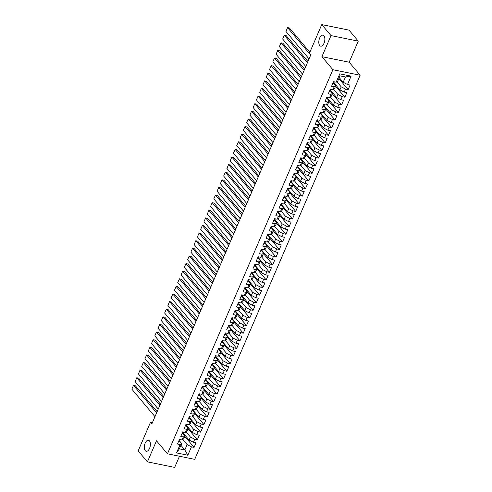 <?xml version="1.0" encoding="UTF-8"?>
<svg xmlns="http://www.w3.org/2000/svg" width="492" height="492" viewBox="0 0 492 492"><rect width="100%" height="100%" fill="white"/><g stroke="black" fill="none" stroke-linecap="round" stroke-linejoin="round"><path stroke-width="0.74" d="M319.726 45.553A5.609 2.878 101.5 0 1 319.271 39.059A5.609 2.878 101.5 0 1 322.937 35.184A5.609 2.878 101.5 0 1 323.921 35.805A5.609 2.878 101.5 0 1 324.376 42.3A5.609 2.878 101.5 0 1 320.71 46.174A5.609 2.878 101.5 0 1 319.726 45.553M145.257 450.666A5.609 2.878 101.5 0 1 144.796 444.171A5.609 2.878 101.5 0 1 148.467 440.297A5.609 2.878 101.5 0 1 149.451 440.924A5.609 2.878 101.5 0 1 149.906 447.412A5.609 2.878 101.5 0 1 146.241 451.287A5.609 2.878 101.5 0 1 145.257 450.666M358.262 41.125L331.005 35.596L321.922 56.678L349.185 62.207L358.262 41.125L349.019 30.129L321.756 24.6L309.4 53.296L310.766 54.926L151.899 423.809L150.534 422.179L138.172 450.875L147.422 461.871L174.678 467.4L179.482 456.256M349.185 62.207L360.144 75.239L194.721 459.344L167.458 453.815L332.881 69.71L360.144 75.239M180.921 445.285L184.838 449.946L187.846 455.223L191.45 446.847L194.069 447.376L196.031 442.812L193.417 442.277L194.727 439.233L197.347 439.768L199.309 435.199L196.695 434.67L198.005 431.625L200.625 432.154L202.587 427.585L199.973 427.056L201.283 424.012L203.903 424.541L205.871 419.971L203.251 419.442L204.561 416.398L207.181 416.927L209.149 412.364L206.529 411.829L207.845 408.784L210.459 409.319L212.427 404.75L209.807 404.221L211.123 401.177L213.737 401.706L215.705 397.136L213.085 396.607L214.401 393.563L217.015 394.092L218.983 389.523L216.363 388.994L217.679 385.949L220.293 386.478L222.261 381.915L219.641 381.38L220.957 378.336L223.571 378.871L225.539 374.301L222.925 373.772L224.235 370.728L226.849 371.257L228.817 366.688L226.203 366.159L227.513 363.114L230.127 363.643L232.095 359.08L229.481 358.545L230.791 355.501L233.405 356.03L235.373 351.466L232.759 350.937L234.069 347.887L236.683 348.422L238.651 343.853L236.037 343.324L237.347 340.279L239.961 340.808L241.929 336.239L239.315 335.71L240.625 332.666L243.239 333.195L245.207 328.631L242.593 328.096L243.903 325.052L246.517 325.581L248.485 321.018L245.871 320.489L247.181 317.438L249.795 317.973L251.763 313.404L249.149 312.875L250.459 309.831L253.072 310.36L255.04 305.79L252.427 305.261L253.737 302.217L256.357 302.746L258.318 298.183L255.705 297.648L257.015 294.603L259.635 295.138L261.596 290.569L258.983 290.04L260.293 286.996L262.913 287.525L264.874 282.955L262.261 282.426L263.571 279.382L266.19 279.911L268.158 275.342L265.539 274.813L266.849 271.768L269.468 272.297L271.436 267.734L268.817 267.199L270.133 264.155L272.746 264.69L274.714 260.12L272.094 259.591L273.411 256.547L276.024 257.076L277.992 252.507L275.372 251.978L276.688 248.934L279.302 249.462L281.27 244.893L278.65 244.364L279.966 241.32L282.58 241.849L284.548 237.285L281.934 236.75L283.244 233.706L285.858 234.241L287.826 229.672L285.212 229.143L286.522 226.099L289.136 226.627L291.104 222.058L288.49 221.529L289.8 218.485L292.414 219.014L294.382 214.444L291.768 213.915L293.078 210.871L295.692 211.4L297.66 206.837L295.046 206.308L296.356 203.257L298.97 203.793L300.938 199.223L298.324 198.694L299.634 195.65L302.248 196.179L304.216 191.609L301.602 191.081L302.912 188.036L305.526 188.565L307.494 184.002L304.88 183.467L306.19 180.423L308.804 180.951L310.772 176.388L308.158 175.859L309.468 172.809L312.082 173.344L314.05 168.774L311.436 168.246L312.746 165.201L315.366 165.73L317.328 161.161L314.714 160.632L316.024 157.588L318.644 158.117L320.606 153.553L317.992 153.018L319.302 149.974L321.922 150.509L323.884 145.94L321.27 145.411L322.58 142.366L325.2 142.895L327.168 138.326L324.548 137.797L325.858 134.753L328.478 135.282L330.446 130.712L327.826 130.183L329.136 127.139L331.756 127.668L333.724 123.105L331.104 122.57L332.42 119.525L335.034 120.06L337.002 115.491L334.382 114.962L335.698 111.918L338.312 112.447L340.279 107.877L337.66 107.348L338.976 104.304L341.589 104.833L343.557 100.263L340.938 99.735L342.254 96.69L344.867 97.219L346.835 92.656L344.222 92.121L345.532 89.077L348.145 89.612L350.113 85.042L347.5 84.513L343.182 82.287L345.476 76.955L340.021 75.848L337.727 81.18L336.153 82.213L339.757 73.837L351.103 76.137L347.5 84.513M187.846 455.223L176.499 452.917L180.103 444.547L181.683 443.513L179.623 441.066L180.189 439.823A6.704 2.171 23.3 0 0 180.195 439.811A6.704 2.171 23.3 0 0 180.201 439.799M336.153 82.213L333.533 81.678L331.571 86.248L334.185 86.776L332.875 89.821L330.255 89.292L328.287 93.861L330.907 94.39L329.597 97.434L326.977 96.906L325.009 101.469L327.629 102.004L326.319 105.048L323.699 104.519L321.731 109.083L324.351 109.611L323.035 112.662L320.421 112.127L318.453 116.696L321.073 117.225L319.757 120.269L317.143 119.74L315.175 124.31L317.795 124.839L316.479 127.883L313.865 127.354L311.897 131.917L314.517 132.453L313.201 135.497L310.587 134.962L308.619 139.531L311.233 140.06L309.923 143.104L307.309 142.575L305.341 147.145L307.955 147.674L306.645 150.718L304.031 150.189L302.063 154.759L304.677 155.287L303.367 158.332L300.753 157.803L298.785 162.366L301.399 162.901L300.089 165.945L297.476 165.41L295.507 169.98L298.121 170.509L296.811 173.553L294.198 173.024L292.23 177.594L294.843 178.122L293.533 181.167L290.92 180.638L288.952 185.207L291.565 185.736L290.255 188.78L287.642 188.252L285.674 192.815L288.287 193.35L286.977 196.394L284.364 195.859L282.396 200.428L285.009 200.957L283.7 204.002L281.086 203.473L279.118 208.042L281.731 208.571L280.422 211.615L277.802 211.086L275.84 215.656L278.454 216.185L277.144 219.229L274.524 218.7L272.562 223.263L275.176 223.792L273.866 226.843L271.246 226.308L269.284 230.877L271.898 231.406L270.588 234.45L267.968 233.921L266 238.491L268.62 239.02L267.31 242.064L264.69 241.535L262.722 246.098L265.342 246.633L264.026 249.678L261.412 249.149L259.444 253.712L262.064 254.241L260.748 257.291L258.134 256.756L256.166 261.326L258.786 261.855L257.47 264.899L254.856 264.37L252.888 268.94L255.508 269.468L254.192 272.513L251.578 271.984L249.61 276.547L252.224 277.082L250.914 280.126L248.3 279.597L246.332 284.161L248.946 284.69L247.636 287.734L245.022 287.205L243.054 291.774L245.668 292.303L244.358 295.348L241.744 294.819L239.776 299.388L242.39 299.917L241.08 302.961L238.466 302.432L236.498 306.996L239.112 307.531L237.802 310.575L235.188 310.04L233.22 314.609L235.834 315.138L234.524 318.183L231.91 317.654L229.942 322.223L232.556 322.752L231.246 325.796L228.632 325.267L226.664 329.837L229.278 330.366L227.968 333.41L225.354 332.881L223.386 337.444L226 337.979L224.69 341.024L222.077 340.489L220.108 345.058L222.722 345.587L221.412 348.631L218.792 348.102L216.831 352.672L219.444 353.201L218.134 356.245L215.514 355.716L213.553 360.285L216.166 360.814L214.856 363.859L212.237 363.33L210.275 367.893L212.888 368.428L211.578 371.472L208.959 370.937L206.991 375.507L209.61 376.036L208.3 379.08L205.681 378.551L203.713 383.12L206.333 383.649L205.023 386.694L202.403 386.165L200.435 390.728L203.055 391.263L201.738 394.307L199.125 393.778L197.157 398.342L199.777 398.871L198.46 401.921L195.847 401.386L193.879 405.955L196.499 406.484L195.183 409.529L192.569 409L190.601 413.569L193.221 414.098L191.905 417.142L189.291 416.613L187.323 421.177L189.937 421.712L188.627 424.756L186.013 424.227L184.045 428.79L186.659 429.319L185.349 432.363L182.735 431.835L180.767 436.404L183.381 436.933L182.071 439.977L179.457 439.448L177.489 444.018L180.103 444.547M336.897 81.721L341.214 86.85L339.904 89.895L333.933 82.797M345.532 89.077L341.214 86.85M344.222 92.121L339.904 89.895M339.757 73.837L340.021 75.848M333.619 89.335L337.936 94.464L336.626 97.508L330.655 90.411M342.254 96.69L337.936 94.464M340.938 99.735L336.626 97.508M334.185 86.776L335.759 85.749L333.705 83.302M335.759 85.749L334.449 88.794L332.875 89.821M330.341 96.949L334.658 102.078L333.342 105.122L327.377 98.025M338.976 104.304L334.658 102.078M337.66 107.348L333.342 105.122M330.907 94.39L332.481 93.357L330.427 90.915M332.481 93.357L331.171 96.401L329.597 97.434M327.063 104.556L331.38 109.691L330.064 112.736L324.099 105.639M335.698 111.918L331.38 109.691M334.382 114.962L330.064 112.736M327.629 102.004L329.203 100.971L327.149 98.523M329.203 100.971L327.893 104.015L326.319 105.048M323.785 112.17L328.103 117.299L326.786 120.343L320.821 113.246M332.42 119.525L328.103 117.299M331.104 122.57L326.786 120.343M324.351 109.611L325.925 108.584L323.871 106.137L324.437 104.894A6.704 2.171 23.3 0 0 324.443 104.882A6.704 2.171 23.3 0 0 324.449 104.864M325.925 108.584L324.615 111.629L323.035 112.662M320.507 119.784L324.825 124.913L323.508 127.957L317.543 120.86M329.136 127.139L324.825 124.913M327.826 130.183L323.508 127.957M321.073 117.225L322.647 116.192L320.593 113.75M322.647 116.192L321.337 119.242L319.757 120.269M317.229 127.397L321.54 132.526L320.231 135.571L314.265 128.474M325.858 134.753L321.54 132.526M324.548 137.797L320.231 135.571M317.795 124.839L319.369 123.806L317.315 121.364L317.881 120.116A6.704 2.171 23.3 0 0 317.887 120.103A6.704 2.171 23.3 0 0 317.893 120.091M319.369 123.806L318.06 126.85L316.479 127.883M313.951 135.005L318.262 140.134L316.953 143.184L310.987 136.081M322.58 142.366L318.262 140.134M321.27 145.411L316.953 143.184M314.517 132.453L316.092 131.419L314.037 128.972M316.092 131.419L314.782 134.464L313.201 135.497M310.673 142.619L314.985 147.748L313.675 150.792L307.709 143.695M319.302 149.974L314.985 147.748M317.992 153.018L313.675 150.792M311.233 140.06L312.814 139.033L310.753 136.585L311.325 135.343A6.704 2.171 23.3 0 0 311.331 135.331A6.704 2.171 23.3 0 0 311.331 135.312M312.814 139.033L311.504 142.077L309.923 143.104M307.395 150.232L311.707 155.361L310.397 158.406L304.431 151.308M316.024 157.588L311.707 155.361M314.714 160.632L310.397 158.406M307.955 147.674L309.536 146.641L307.475 144.199M309.536 146.641L308.226 149.691L306.645 150.718M304.118 157.84L308.429 162.975L307.119 166.019L301.147 158.922M312.746 165.201L308.429 162.975M311.436 168.246L307.119 166.019M304.677 155.287L306.258 154.254L304.197 151.807M306.258 154.254L304.948 157.299L303.367 158.332M300.84 165.453L305.151 170.583L303.841 173.633L297.869 166.53M309.468 172.809L305.151 170.583M308.158 175.859L303.841 173.633M301.399 162.901L302.98 161.868L300.92 159.42M302.98 161.868L301.67 164.912L300.089 165.945M297.562 173.067L301.873 178.196L300.563 181.24L294.591 174.143M306.19 180.423L301.873 178.196M304.88 183.467L300.563 181.24M298.121 170.509L299.702 169.482L297.642 167.034M299.702 169.482L298.386 172.526L296.811 173.553M294.284 180.681L298.595 185.81L297.285 188.854L291.313 181.757M302.912 188.036L298.595 185.81M301.602 191.081L297.285 188.854M294.843 178.122L296.424 177.089L294.364 174.648L294.929 173.405A6.704 2.171 23.3 0 0 294.936 173.387A6.704 2.171 23.3 0 0 294.942 173.375M296.424 177.089L295.108 180.133L293.533 181.167M291 188.288L295.317 193.424L294.007 196.468L288.035 189.371M299.634 195.65L295.317 193.424M298.324 198.694L294.007 196.468M291.565 185.736L293.146 184.703L291.086 182.255M293.146 184.703L291.83 187.747L290.255 188.78M287.722 195.902L292.039 201.031L290.729 204.075L284.757 196.978M296.356 203.257L292.039 201.031M295.046 206.308L290.729 204.075M288.287 193.35L289.868 192.317L287.808 189.869M289.868 192.317L288.552 195.361L286.977 196.394M284.444 203.516L288.761 208.645L287.451 211.689L281.479 204.592M293.078 210.871L288.761 208.645M291.768 213.915L287.451 211.689M285.009 200.957L286.584 199.93L284.53 197.483M286.584 199.93L285.274 202.975L283.7 204.002M281.166 211.13L285.483 216.259L284.173 219.303L278.201 212.206M289.8 218.485L285.483 216.259M288.49 221.529L284.173 219.303M281.731 208.571L283.306 207.538L281.252 205.096L281.818 203.848A6.704 2.171 23.3 0 0 281.824 203.836A6.704 2.171 23.3 0 0 281.83 203.823M283.306 207.538L281.996 210.582L280.422 211.615M277.888 218.737L282.205 223.872L280.895 226.917L274.923 219.819M286.522 226.099L282.205 223.872M285.212 229.143L280.895 226.917M278.454 216.185L280.028 215.152L277.974 212.704M280.028 215.152L278.718 218.196L277.144 219.229M274.61 226.351L278.927 231.48L277.617 234.524L271.645 227.427M283.244 233.706L278.927 231.48M281.934 236.75L277.617 234.524M275.176 223.792L276.75 222.765L274.696 220.318L275.262 219.075A6.704 2.171 23.3 0 0 275.268 219.063A6.704 2.171 23.3 0 0 275.274 219.051L275.262 219.075M276.75 222.765L275.44 225.81L273.866 226.843M271.332 233.964L275.649 239.094L274.339 242.138L268.368 235.041M279.966 241.32L275.649 239.094M278.65 244.364L274.339 242.138M271.898 231.406L273.472 230.379L271.418 227.931M273.472 230.379L272.162 233.423L270.588 234.45M268.054 241.578L272.371 246.707L271.055 249.752L265.09 242.654M276.688 248.934L272.371 246.707M275.372 251.978L271.055 249.752M268.62 239.02L270.194 237.987L268.14 235.545M270.194 237.987L268.884 241.031L267.31 242.064M264.776 249.186L269.093 254.321L267.777 257.365L261.812 250.268M273.411 256.547L269.093 254.321M272.094 259.591L267.777 257.365M265.342 246.633L266.916 245.6L264.862 243.153M266.916 245.6L265.606 248.644L264.026 249.678M261.498 256.799L265.815 261.928L264.499 264.973L258.534 257.876M270.133 264.155L265.815 261.928M268.817 267.199L264.499 264.973M262.064 254.241L263.638 253.214L261.584 250.766M263.638 253.214L262.328 256.258L260.748 257.291M258.22 264.413L262.537 269.542L261.221 272.586L255.256 265.489M266.849 271.768L262.537 269.542M265.539 274.813L261.221 272.586M258.786 261.855L260.36 260.822L258.306 258.38L258.872 257.138A6.704 2.171 23.3 0 0 258.878 257.119A6.704 2.171 23.3 0 0 258.884 257.107M260.36 260.822L259.05 263.872L257.47 264.899M254.942 272.027L259.253 277.156L257.943 280.2L251.978 273.103M263.571 279.382L259.253 277.156M262.261 282.426L257.943 280.2M255.508 269.468L257.082 268.435L255.028 265.994M257.082 268.435L255.772 271.479L254.192 272.513M251.664 279.634L255.975 284.763L254.665 287.814L248.7 280.711M260.293 286.996L255.975 284.763M258.983 290.04L254.665 287.814M252.224 277.082L253.804 276.049L251.744 273.601L252.316 272.359A6.704 2.171 23.3 0 0 252.322 272.347A6.704 2.171 23.3 0 0 252.328 272.334M253.804 276.049L252.494 279.093L250.914 280.126M248.386 287.248L252.697 292.377L251.387 295.421L245.422 288.324M257.015 294.603L252.697 292.377M255.705 297.648L251.387 295.421M248.946 284.69L250.526 283.663L248.466 281.215M250.526 283.663L249.216 286.707L247.636 287.734M245.108 294.862L249.419 299.991L248.109 303.035L242.138 295.938M253.737 302.217L249.419 299.991M252.427 305.261L248.109 303.035M245.668 292.303L247.248 291.27L245.188 288.829M247.248 291.27L245.938 294.321L244.358 295.348M241.83 302.469L246.141 307.605L244.832 310.649L238.86 303.552M250.459 309.831L246.141 307.605M249.149 312.875L244.832 310.649M242.39 299.917L243.97 298.884L241.91 296.436M243.97 298.884L242.661 301.928L241.08 302.961M238.552 310.083L242.863 315.212L241.554 318.262L235.582 311.159M247.181 317.438L242.863 315.212M245.871 320.489L241.554 318.262M239.112 307.531L240.693 306.498L238.632 304.05L239.198 302.808A6.704 2.171 23.3 0 0 239.204 302.795A6.704 2.171 23.3 0 0 239.21 302.783L239.198 302.808M240.693 306.498L239.383 309.542L237.802 310.575M235.274 317.697L239.586 322.826L238.276 325.87L232.304 318.773M243.903 325.052L239.586 322.826M242.593 328.096L238.276 325.87M235.834 315.138L237.415 314.111L235.354 311.664M237.415 314.111L236.098 317.156L234.524 318.183M231.996 325.31L236.308 330.439L234.998 333.484L229.026 326.387M240.625 332.666L236.308 330.439M239.315 335.71L234.998 333.484M232.556 322.752L234.137 321.719L232.076 319.277M234.137 321.719L232.821 324.763L231.246 325.796M228.712 332.918L233.03 338.053L231.72 341.097L225.748 334M237.347 340.279L233.03 338.053M236.037 343.324L231.72 341.097M229.278 330.366L230.859 329.332L228.798 326.885M230.859 329.332L229.543 332.377L227.968 333.41M225.434 340.532L229.752 345.661L228.442 348.705L222.47 341.608M234.069 347.887L229.752 345.661M232.759 350.937L228.442 348.705M226 337.979L227.581 336.946L225.52 334.498M227.581 336.946L226.265 339.99L224.69 341.024M222.156 348.145L226.474 353.274L225.164 356.319L219.192 349.222M230.791 355.501L226.474 353.274M229.481 358.545L225.164 356.319M222.722 345.587L224.297 344.56L222.243 342.112L222.808 340.87A6.704 2.171 23.3 0 0 222.815 340.858A6.704 2.171 23.3 0 0 222.821 340.839M224.297 344.56L222.987 347.604L221.412 348.631M218.878 355.759L223.196 360.888L221.886 363.932L215.914 356.835M227.513 363.114L223.196 360.888M226.203 366.159L221.886 363.932M219.444 353.201L221.019 352.167L218.965 349.726M221.019 352.167L219.709 355.212L218.134 356.245M215.601 363.367L219.918 368.502L218.608 371.546L212.636 364.449M224.235 370.728L219.918 368.502M222.925 373.772L218.608 371.546M216.166 360.814L217.741 359.781L215.687 357.333L216.252 356.091A6.704 2.171 23.3 0 0 216.259 356.079A6.704 2.171 23.3 0 0 216.265 356.067M217.741 359.781L216.431 362.825L214.856 363.859M212.323 370.98L216.64 376.109L215.33 379.154L209.358 372.057M220.957 378.336L216.64 376.109M219.641 381.38L215.33 379.154M212.888 368.428L214.463 367.395L212.409 364.947M214.463 367.395L213.153 370.439L211.578 371.472M209.045 378.594L213.362 383.723L212.046 386.767L206.08 379.67M217.679 385.949L213.362 383.723M216.363 388.994L212.046 386.767M209.61 376.036L211.185 375.009L209.131 372.561L209.697 371.319A6.704 2.171 23.3 0 0 209.703 371.3A6.704 2.171 23.3 0 0 209.709 371.288M211.185 375.009L209.875 378.053L208.3 379.08M205.767 386.208L210.084 391.337L208.768 394.381L202.802 387.284M214.401 393.563L210.084 391.337M213.085 396.607L208.768 394.381M206.333 383.649L207.907 382.616L205.853 380.175M207.907 382.616L206.597 385.66L205.023 386.694M202.489 393.815L206.806 398.951L205.49 401.995L199.524 394.898M211.123 401.177L206.806 398.951M209.807 404.221L205.49 401.995M203.055 391.263L204.629 390.23L202.575 387.782M204.629 390.23L203.319 393.274L201.738 394.307M199.211 401.429L203.528 406.558L202.212 409.602L196.246 402.505M207.845 408.784L203.528 406.558M206.529 411.829L202.212 409.602M199.777 398.871L201.351 397.844L199.297 395.396M201.351 397.844L200.041 400.888L198.46 401.921M195.933 409.043L200.244 414.172L198.934 417.216L192.969 410.119M204.561 416.398L200.244 414.172M203.251 419.442L198.934 417.216M196.499 406.484L198.073 405.457L196.019 403.009M198.073 405.457L196.763 408.501L195.183 409.529M192.655 416.656L196.966 421.785L195.656 424.83L189.691 417.733M201.283 424.012L196.966 421.785M199.973 427.056L195.656 424.83M193.221 414.098L194.795 413.065L192.741 410.623L193.307 409.375A6.704 2.171 23.3 0 0 193.313 409.362A6.704 2.171 23.3 0 0 193.319 409.35M194.795 413.065L193.485 416.109L191.905 417.142M189.377 424.264L193.688 429.393L192.378 432.443L186.413 425.34M198.005 431.625L193.688 429.393M196.695 434.67L192.378 432.443M189.937 421.712L191.517 420.678L189.457 418.231M191.517 420.678L190.207 423.723L188.627 424.756M186.099 431.878L190.41 437.007L189.1 440.051L183.135 432.954M194.727 439.233L190.41 437.007M193.417 442.277L189.1 440.051M186.659 429.319L188.239 428.292L186.179 425.844M188.239 428.292L186.929 431.336L185.349 432.363M182.821 439.491L187.132 444.62L184.838 449.946L179.389 448.845L181.683 443.513M191.45 446.847L187.132 444.62M183.381 436.933L184.961 435.9L182.901 433.458M184.961 435.9L183.651 438.95L182.071 439.977M331.005 35.596L321.756 24.6M167.458 453.815L156.499 440.789L147.422 461.871M321.922 56.678L332.881 69.71M152.44 422.567L150.534 422.179M339.259 77.625L343.182 82.287M176.499 452.917L179.389 448.845M345.476 76.955L351.103 76.137M194.069 447.376L184.777 436.33M197.347 439.768L188.055 428.716M200.625 432.154L191.333 421.109M203.903 424.541L194.611 413.495M207.181 416.927L197.889 405.882M210.459 409.319L201.167 398.268M213.737 401.706L204.444 390.66M217.015 394.092L207.722 383.047M220.293 386.478L211 375.433M223.571 378.871L214.278 367.819M226.849 371.257L217.556 360.212M230.127 363.643L220.834 352.598M233.405 356.03L224.118 344.984M236.683 348.422L227.396 337.371M239.961 340.808L230.674 329.763M243.239 333.195L233.952 322.149M246.517 325.581L237.23 314.536M249.795 317.973L240.508 306.922M253.072 310.36L243.786 299.314M256.357 302.746L247.064 291.701M259.635 295.138L250.342 284.087M262.913 287.525L253.62 276.473M266.19 279.911L256.898 268.866M269.468 272.297L260.176 261.252M272.746 264.69L263.454 253.638M276.024 257.076L266.732 246.031M279.302 249.462L270.01 238.417M282.58 241.849L273.288 230.803M285.858 234.241L276.565 223.19M289.136 226.627L279.843 215.582M292.414 219.014L283.121 207.968M295.692 211.4L286.405 200.355M298.97 203.793L289.683 192.741M302.248 196.179L292.961 185.133M305.526 188.565L296.239 177.52M308.804 180.951L299.517 169.906M312.082 173.344L302.795 162.292M315.366 165.73L306.073 154.685M318.644 158.117L309.351 147.071M321.922 150.509L312.629 139.457M325.2 142.895L315.907 131.844M328.478 135.282L319.185 124.236M331.756 127.668L322.463 116.622M335.034 120.06L325.741 109.009M338.312 112.447L329.019 101.401M341.589 104.833L332.297 93.787M344.867 97.219L335.575 86.174M348.145 89.612L338.853 78.56M178.664 441.293A2.325 0.75 23.3 0 0 179.617 441.09L180.257 439.608M154.974 416.669L131.856 389.178L133.498 385.377L135.337 385.746L157.132 411.663M156.616 412.862L133.498 385.377L131.856 389.178M179.34 439.713L179.562 439.866A2.325 0.75 23.3 0 0 180.238 439.645M181.942 433.68A2.325 0.75 23.3 0 0 182.895 433.477L183.467 432.216A6.704 2.171 23.3 0 0 183.473 432.197A6.704 2.171 23.3 0 0 183.479 432.185L183.467 432.216M158.252 409.055L135.134 381.571L136.776 377.764L138.615 378.139L160.41 404.049M159.894 405.254L136.776 377.764L135.134 381.571M182.618 432.099L182.84 432.253A2.325 0.75 23.3 0 0 183.516 432.031L183.534 432.001M185.22 426.066A2.325 0.75 23.3 0 0 186.173 425.863L186.751 424.602A6.704 2.171 23.3 0 0 186.757 424.59A6.704 2.171 23.3 0 0 186.757 424.571M161.53 401.447L138.412 373.957L140.054 370.15L141.893 370.525L163.688 396.441M163.172 397.641L140.054 370.15L138.412 373.957M185.896 424.485L186.117 424.645A2.325 0.75 23.3 0 0 186.794 424.418L186.812 424.387M188.498 418.452A2.325 0.75 23.3 0 0 189.451 418.255L190.029 416.988A6.704 2.171 23.3 0 0 190.035 416.976A6.704 2.171 23.3 0 0 190.035 416.964L190.029 416.988M164.814 393.834L141.69 366.343L143.332 362.536L145.171 362.911L166.966 388.828M166.45 390.027L143.332 362.536L141.69 366.343M189.174 416.878L189.395 417.031A2.325 0.75 23.3 0 0 190.072 416.804L190.09 416.773M191.775 410.845A2.325 0.75 23.3 0 0 192.729 410.642L193.368 409.159M168.092 386.22L144.974 358.729L146.61 354.929L148.455 355.298L170.244 381.214M169.728 382.413L146.61 354.929L144.974 358.729M192.458 409.264L192.673 409.418A2.325 0.75 23.3 0 0 193.35 409.196M195.053 403.231A2.325 0.75 23.3 0 0 196.007 403.028L196.585 401.767A6.704 2.171 23.3 0 0 196.591 401.749A6.704 2.171 23.3 0 0 196.597 401.736L196.585 401.767M171.37 378.612L148.252 351.122L149.888 347.315L151.733 347.69L173.522 373.6M173.006 374.806L149.888 347.315L148.252 351.122M195.736 401.65L195.957 401.81A2.325 0.75 23.3 0 0 196.628 401.583L196.646 401.552M198.331 395.617A2.325 0.75 23.3 0 0 199.285 395.414L199.863 394.154A6.704 2.171 23.3 0 0 199.869 394.141A6.704 2.171 23.3 0 0 199.875 394.123M174.648 370.999L151.53 343.508L153.166 339.701L155.011 340.077L176.8 365.993M176.284 367.192L153.166 339.701L151.53 343.508M199.014 394.043L199.235 394.197A2.325 0.75 23.3 0 0 199.906 393.969L199.949 393.944M201.609 388.003A2.325 0.75 23.3 0 0 202.563 387.807L203.141 386.54A6.704 2.171 23.3 0 0 203.147 386.527A6.704 2.171 23.3 0 0 203.153 386.515M177.926 363.385L154.808 335.895L156.444 332.088L158.289 332.463L180.078 358.379M179.562 359.578L156.444 332.088L154.808 335.895M202.292 386.429L202.513 386.583A2.325 0.75 23.3 0 0 203.184 386.355L203.202 386.325M204.887 380.396A2.325 0.75 23.3 0 0 205.84 380.193L206.419 378.926A6.704 2.171 23.3 0 0 206.425 378.914A6.704 2.171 23.3 0 0 206.431 378.901L206.419 378.926M181.204 355.771L158.086 328.287L159.722 324.48L161.567 324.849L183.356 350.765M182.84 351.964L159.722 324.48L158.086 328.287M205.57 378.815L205.791 378.969A2.325 0.75 23.3 0 0 206.468 378.748L206.48 378.711M208.165 372.782A2.325 0.75 23.3 0 0 209.118 372.579L209.758 371.103M184.482 348.164L161.364 320.673L163 316.866L164.845 317.242L186.634 343.152M186.117 344.357L163 316.866L161.364 320.673M208.848 371.202L209.069 371.362A2.325 0.75 23.3 0 0 209.746 371.134M211.443 365.169A2.325 0.75 23.3 0 0 212.396 364.966L212.975 363.705A6.704 2.171 23.3 0 0 212.981 363.693A6.704 2.171 23.3 0 0 212.987 363.68L212.975 363.705M187.76 340.55L164.642 313.06L166.278 309.253L168.123 309.628L189.918 335.544M189.395 336.743L166.278 309.253L164.642 313.06M212.126 363.594L212.347 363.748A2.325 0.75 23.3 0 0 213.024 363.52L213.036 363.49M214.721 357.555A2.325 0.75 23.3 0 0 215.674 357.358L216.314 355.876M191.037 332.936L167.92 305.446L169.555 301.639L171.4 302.014L193.196 327.93M192.673 329.13L169.555 301.639L167.92 305.446M215.404 355.98L215.625 356.134A2.325 0.75 23.3 0 0 216.302 355.907M217.999 349.947A2.325 0.75 23.3 0 0 218.952 349.744L219.53 348.477A6.704 2.171 23.3 0 0 219.537 348.465A6.704 2.171 23.3 0 0 219.543 348.453M194.315 325.323L171.198 297.838L172.833 294.031L174.678 294.4L196.474 320.317M195.957 321.522L172.833 294.031L171.198 297.838M218.682 348.367L218.903 348.521A2.325 0.75 23.3 0 0 219.58 348.299L219.592 348.262M221.283 342.334A2.325 0.75 23.3 0 0 222.236 342.131L222.87 340.655M197.593 317.715L174.475 290.225L176.118 286.418L177.956 286.793L199.752 312.703M199.235 313.908L176.118 286.418L174.475 290.225M221.96 340.753L222.181 340.913A2.325 0.75 23.3 0 0 222.858 340.685M224.561 334.72A2.325 0.75 23.3 0 0 225.514 334.517L226.086 333.256A6.704 2.171 23.3 0 0 226.092 333.244A6.704 2.171 23.3 0 0 226.099 333.232L226.086 333.256M200.871 310.101L177.753 282.611L179.395 278.804L181.234 279.179L203.03 305.095M202.513 306.295L179.395 278.804L177.753 282.611M225.238 333.146L225.459 333.299A2.325 0.75 23.3 0 0 226.135 333.072L226.148 333.041M227.839 327.106A2.325 0.75 23.3 0 0 228.792 326.909L229.364 325.642A6.704 2.171 23.3 0 0 229.37 325.63A6.704 2.171 23.3 0 0 229.377 325.618M204.149 302.488L181.031 274.997L182.673 271.197L184.512 271.566L206.308 297.482M205.791 298.681L182.673 271.197L181.031 274.997M228.516 325.532L228.737 325.686A2.325 0.75 23.3 0 0 229.413 325.464L229.426 325.427M231.117 319.499A2.325 0.75 23.3 0 0 232.07 319.296L232.642 318.035A6.704 2.171 23.3 0 0 232.648 318.017A6.704 2.171 23.3 0 0 232.655 318.004L232.642 318.035M207.427 294.874L184.309 267.39L185.951 263.583L187.79 263.952L209.586 289.868M209.069 291.073L185.951 263.583L184.309 267.39M231.793 317.918L232.015 318.072A2.325 0.75 23.3 0 0 232.691 317.85L232.704 317.814M234.395 311.885A2.325 0.75 23.3 0 0 235.348 311.682L235.92 310.421A6.704 2.171 23.3 0 0 235.926 310.409A6.704 2.171 23.3 0 0 235.932 310.39M210.705 287.267L187.587 259.776L189.229 255.969L191.068 256.344L212.864 282.254M212.347 283.46L189.229 255.969L187.587 259.776M235.071 310.304L235.293 310.464A2.325 0.75 23.3 0 0 235.969 310.237L235.982 310.206M237.673 304.271A2.325 0.75 23.3 0 0 238.626 304.068L239.26 302.592M213.983 279.653L190.865 252.162L192.507 248.355L194.346 248.731L216.142 274.647M215.625 275.846L192.507 248.355L190.865 252.162M238.349 302.697L238.571 302.851A2.325 0.75 23.3 0 0 239.247 302.623M240.951 296.664A2.325 0.75 23.3 0 0 241.904 296.461L242.476 295.194A6.704 2.171 23.3 0 0 242.482 295.182A6.704 2.171 23.3 0 0 242.488 295.169L242.476 295.194M217.261 272.039L194.143 244.549L195.785 240.748L197.624 241.117L219.42 267.033M218.903 268.232L195.785 240.748L194.143 244.549M241.627 295.083L241.849 295.237A2.325 0.75 23.3 0 0 242.525 295.015L242.544 294.979M244.229 289.05A2.325 0.75 23.3 0 0 245.182 288.847L245.76 287.586A6.704 2.171 23.3 0 0 245.76 287.568A6.704 2.171 23.3 0 0 245.766 287.556M220.539 264.425L197.421 236.941L199.063 233.134L200.902 233.509L222.698 259.419M222.181 260.625L199.063 233.134L197.421 236.941M244.905 287.469L245.127 287.623A2.325 0.75 23.3 0 0 245.803 287.402L245.822 287.371M247.507 281.436A2.325 0.75 23.3 0 0 248.46 281.233L249.038 279.973A6.704 2.171 23.3 0 0 249.044 279.96A6.704 2.171 23.3 0 0 249.044 279.942L249.038 279.973M223.817 256.818L200.699 229.327L202.341 225.52L204.18 225.896L225.976 251.812M225.459 253.011L202.341 225.52L200.699 229.327M248.183 279.856L248.405 280.016A2.325 0.75 23.3 0 0 249.081 279.788L249.1 279.757M250.785 273.823A2.325 0.75 23.3 0 0 251.738 273.626L252.378 272.144M227.101 249.204L203.977 221.714L205.619 217.907L207.464 218.282L229.254 244.198M228.737 245.397L205.619 217.907L203.977 221.714M251.467 272.248L251.683 272.402A2.325 0.75 23.3 0 0 252.359 272.174M254.063 266.215A2.325 0.75 23.3 0 0 255.016 266.012L255.594 264.745A6.704 2.171 23.3 0 0 255.6 264.733A6.704 2.171 23.3 0 0 255.606 264.721L255.594 264.745M230.379 241.59L207.261 214.1L208.897 210.299L210.742 210.668L232.532 236.584M232.015 237.784L208.897 210.299L207.261 214.1M254.745 264.635L254.961 264.788A2.325 0.75 23.3 0 0 255.637 264.567L255.655 264.53M257.341 258.601A2.325 0.75 23.3 0 0 258.294 258.398L258.958 256.929M233.657 233.983L210.539 206.492L212.175 202.686L214.02 203.061L235.809 228.971M235.293 230.176L212.175 202.686L210.539 206.492M258.023 257.021L258.245 257.181A2.325 0.75 23.3 0 0 258.915 256.953M260.619 250.988A2.325 0.75 23.3 0 0 261.572 250.785L262.15 249.524A6.704 2.171 23.3 0 0 262.156 249.512A6.704 2.171 23.3 0 0 262.162 249.493M236.935 226.369L213.817 198.879L215.453 195.072L217.298 195.447L239.087 221.363M238.571 222.562L215.453 195.072L213.817 198.879M261.301 249.413L261.523 249.567A2.325 0.75 23.3 0 0 262.193 249.339L262.211 249.309M263.897 243.374A2.325 0.75 23.3 0 0 264.85 243.177L265.428 241.91A6.704 2.171 23.3 0 0 265.434 241.898A6.704 2.171 23.3 0 0 265.44 241.886M240.213 218.755L217.095 191.265L218.731 187.458L220.576 187.833L242.365 213.749M241.849 214.949L218.731 187.458L217.095 191.265M264.579 241.8L264.801 241.953A2.325 0.75 23.3 0 0 265.477 241.726L265.489 241.695M267.174 235.766A2.325 0.75 23.3 0 0 268.128 235.563L268.706 234.297A6.704 2.171 23.3 0 0 268.712 234.284A6.704 2.171 23.3 0 0 268.718 234.272L268.706 234.297M243.491 211.142L220.373 183.657L222.009 179.851L223.854 180.22L245.643 206.136M245.127 207.335L222.009 179.851L220.373 183.657M267.857 234.186L268.078 234.34A2.325 0.75 23.3 0 0 268.755 234.118L268.767 234.081M270.452 228.153A2.325 0.75 23.3 0 0 271.406 227.95L271.984 226.689A6.704 2.171 23.3 0 0 271.99 226.671A6.704 2.171 23.3 0 0 271.996 226.658L271.984 226.689M246.769 203.534L223.651 176.044L225.287 172.237L227.132 172.612L248.927 198.522M248.405 199.727L225.287 172.237L223.651 176.044M271.135 226.572L271.356 226.732A2.325 0.75 23.3 0 0 272.033 226.505L272.045 226.474M273.73 220.539A2.325 0.75 23.3 0 0 274.684 220.336L275.323 218.86M250.047 195.921L226.929 168.43L228.565 164.623L230.41 164.998L252.205 190.914M251.683 192.114L228.565 164.623L226.929 168.43M274.413 218.965L274.634 219.118A2.325 0.75 23.3 0 0 275.311 218.891M277.008 212.925A2.325 0.75 23.3 0 0 277.962 212.728L278.54 211.462A6.704 2.171 23.3 0 0 278.546 211.449A6.704 2.171 23.3 0 0 278.552 211.437M253.325 188.307L230.207 160.816L231.843 157.01L233.688 157.385L255.483 183.301M254.961 184.5L231.843 157.01L230.207 160.816M277.691 211.351L277.912 211.505A2.325 0.75 23.3 0 0 278.589 211.277L278.601 211.246M280.292 205.318A2.325 0.75 23.3 0 0 281.24 205.115L281.879 203.633M256.603 180.693L233.485 153.209L235.121 149.402L236.966 149.771L258.761 175.687M258.245 176.892L235.121 149.402L233.485 153.209M280.969 203.737L281.19 203.891A2.325 0.75 23.3 0 0 281.867 203.67M283.57 197.704A2.325 0.75 23.3 0 0 284.524 197.501L285.096 196.24A6.704 2.171 23.3 0 0 285.102 196.228A6.704 2.171 23.3 0 0 285.108 196.21L285.096 196.24M259.881 173.086L236.763 145.595L238.405 141.788L240.244 142.163L262.039 168.073M261.523 169.279L238.405 141.788L236.763 145.595M284.247 196.123L284.468 196.283A2.325 0.75 23.3 0 0 285.145 196.056L285.157 196.025M286.848 190.09A2.325 0.75 23.3 0 0 287.802 189.887L288.373 188.627A6.704 2.171 23.3 0 0 288.38 188.614A6.704 2.171 23.3 0 0 288.386 188.602M263.159 165.472L240.041 137.981L241.683 134.175L243.522 134.55L265.317 160.466M264.801 161.665L241.683 134.175L240.041 137.981M287.525 188.516L287.746 188.67A2.325 0.75 23.3 0 0 288.423 188.442L288.435 188.411M290.126 182.477A2.325 0.75 23.3 0 0 291.079 182.28L291.651 181.013A6.704 2.171 23.3 0 0 291.658 181.001A6.704 2.171 23.3 0 0 291.664 180.988L291.651 181.013M266.436 157.858L243.319 130.368L244.961 126.561L246.799 126.936L268.595 152.852M268.078 154.051L244.961 126.561L243.319 130.368M290.803 180.902L291.024 181.056A2.325 0.75 23.3 0 0 291.701 180.835L291.713 180.798M293.404 174.869A2.325 0.75 23.3 0 0 294.357 174.666L294.991 173.184M269.714 150.245L246.597 122.76L248.239 118.953L250.077 119.322L271.873 145.238M271.356 146.444L248.239 118.953L246.597 122.76M294.081 173.289L294.302 173.442A2.325 0.75 23.3 0 0 294.979 173.221M296.682 167.255A2.325 0.75 23.3 0 0 297.635 167.052L298.207 165.792A6.704 2.171 23.3 0 0 298.213 165.779A6.704 2.171 23.3 0 0 298.22 165.761L298.207 165.792M272.992 142.637L249.875 115.146L251.517 111.34L253.355 111.715L275.151 137.625M274.634 138.83L251.517 111.34L249.875 115.146M297.359 165.675L297.58 165.835A2.325 0.75 23.3 0 0 298.257 165.607L298.269 165.576M299.96 159.642A2.325 0.75 23.3 0 0 300.913 159.439L301.485 158.178A6.704 2.171 23.3 0 0 301.491 158.166A6.704 2.171 23.3 0 0 301.498 158.153M276.27 135.023L253.152 107.533L254.794 103.726L256.633 104.101L278.429 130.017M277.912 131.216L254.794 103.726L253.152 107.533M300.637 158.067L300.858 158.221A2.325 0.75 23.3 0 0 301.534 157.993L301.485 158.178M303.238 152.034A2.325 0.75 23.3 0 0 304.191 151.831L304.763 150.564A6.704 2.171 23.3 0 0 304.769 150.552A6.704 2.171 23.3 0 0 304.776 150.54L304.763 150.564M279.548 127.41L256.43 99.919L258.072 96.118L259.911 96.487L281.707 122.403M281.19 123.603L258.072 96.118L256.43 99.919M303.915 150.454L304.136 150.607A2.325 0.75 23.3 0 0 304.812 150.386L304.831 150.349M306.516 144.42A2.325 0.75 23.3 0 0 307.469 144.218L308.047 142.957A6.704 2.171 23.3 0 0 308.053 142.938A6.704 2.171 23.3 0 0 308.053 142.926L308.047 142.957M282.826 119.796L259.708 92.311L261.35 88.505L263.189 88.88L284.985 114.79M284.468 115.995L261.35 88.505L259.708 92.311M307.192 142.84L307.414 142.994A2.325 0.75 23.3 0 0 308.09 142.772L308.109 142.742M309.794 136.807A2.325 0.75 23.3 0 0 310.747 136.604L311.387 135.128M286.104 112.188L262.986 84.698L264.628 80.891L266.467 81.266L288.263 107.182M287.746 108.381L264.628 80.891L262.986 84.698M310.47 135.226L310.692 135.386A2.325 0.75 23.3 0 0 311.368 135.159M313.072 129.193A2.325 0.75 23.3 0 0 314.025 128.996L314.603 127.729A6.704 2.171 23.3 0 0 314.609 127.717A6.704 2.171 23.3 0 0 314.616 127.705L314.603 127.729M289.388 104.575L266.264 77.084L267.906 73.277L269.751 73.652L291.541 99.569M291.024 100.768L267.906 73.277L266.264 77.084M313.755 127.619L313.97 127.772A2.325 0.75 23.3 0 0 314.646 127.545L314.665 127.514M316.35 121.585A2.325 0.75 23.3 0 0 317.303 121.383L317.967 119.907M292.666 96.961L269.548 69.47L271.184 65.67L273.029 66.039L294.819 91.955M294.302 93.154L271.184 65.67L269.548 69.47M317.032 120.005L317.254 120.159A2.325 0.75 23.3 0 0 317.924 119.937M319.628 113.972A2.325 0.75 23.3 0 0 320.581 113.769L321.159 112.508A6.704 2.171 23.3 0 0 321.165 112.49A6.704 2.171 23.3 0 0 321.171 112.477M295.944 89.353L272.826 61.863L274.462 58.056L276.307 58.431L298.097 84.341M297.58 85.546L274.462 58.056L272.826 61.863M320.31 112.391L320.532 112.551A2.325 0.75 23.3 0 0 321.202 112.324L321.221 112.293M322.906 106.358A2.325 0.75 23.3 0 0 323.859 106.155L324.499 104.679M299.222 81.74L276.104 54.249L277.74 50.442L279.585 50.817L301.375 76.734M300.858 77.933L277.74 50.442L276.104 54.249M323.588 104.784L323.81 104.937A2.325 0.75 23.3 0 0 324.48 104.71M326.184 98.744A2.325 0.75 23.3 0 0 327.137 98.548L327.715 97.281A6.704 2.171 23.3 0 0 327.721 97.268A6.704 2.171 23.3 0 0 327.727 97.256L327.715 97.281M302.5 74.126L279.382 46.635L281.018 42.829L282.863 43.204L304.653 69.12M304.136 70.319L281.018 42.829L279.382 46.635M326.866 97.17L327.088 97.324A2.325 0.75 23.3 0 0 327.764 97.096L327.777 97.065M329.462 91.137A2.325 0.75 23.3 0 0 330.415 90.934L330.993 89.667A6.704 2.171 23.3 0 0 330.999 89.655A6.704 2.171 23.3 0 0 331.005 89.642M305.778 66.512L282.66 39.028L284.296 35.221L286.141 35.59L307.93 61.506M307.414 62.705L284.296 35.221L282.66 39.028M330.144 89.556L330.366 89.71A2.325 0.75 23.3 0 0 331.042 89.489L331.054 89.452M332.74 83.523A2.325 0.75 23.3 0 0 333.693 83.32L334.271 82.059A6.704 2.171 23.3 0 0 334.277 82.041A6.704 2.171 23.3 0 0 334.283 82.029L334.271 82.059M309.056 58.905L285.938 31.414L287.574 27.607L289.419 27.982L309.843 52.269M310.692 55.098L287.574 27.607L285.938 31.414M333.422 81.943L333.644 82.102A2.325 0.75 23.3 0 0 334.32 81.875L334.332 81.844M183.516 432.031L182.895 433.477M186.794 424.418L186.173 425.863M190.072 416.804L189.451 418.255M196.628 401.583L196.007 403.028M199.906 393.969L199.285 395.414M203.184 386.355L202.563 387.807M206.468 378.748L205.84 380.193M213.024 363.52L212.396 364.966M219.58 348.299L218.952 349.744M226.135 333.072L225.514 334.517M229.413 325.464L228.792 326.909M232.691 317.85L232.07 319.296M235.969 310.237L235.348 311.682M242.525 295.015L241.904 296.461M245.803 287.402L245.182 288.847M249.081 279.788L248.46 281.233M255.637 264.567L255.016 266.012M262.193 249.339L261.572 250.785M265.477 241.726L264.85 243.177M268.755 234.118L268.128 235.563M272.033 226.505L271.406 227.95M278.589 211.277L277.962 212.728M285.145 196.056L284.524 197.501M288.423 188.442L287.802 189.887M291.701 180.835L291.079 182.28M298.257 165.607L297.635 167.052M301.534 157.993L300.913 159.439M304.812 150.386L304.191 151.831M308.09 142.772L307.469 144.218M314.646 127.545L314.025 128.996M321.202 112.324L320.581 113.769M327.764 97.096L327.137 98.548M331.042 89.489L330.415 90.934M334.32 81.875L333.693 83.32"/></g></svg>
